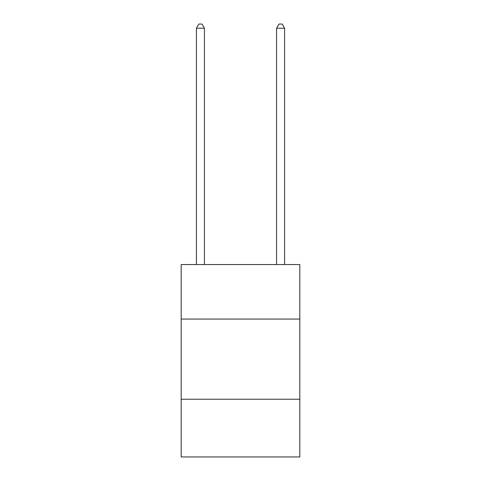 <?xml version="1.0" encoding="UTF-8"?>
<svg xmlns="http://www.w3.org/2000/svg" width="481" height="481" viewBox="0 0 481 481"><rect width="100%" height="100%" fill="white"/><g stroke="black" fill="none" stroke-linecap="round" stroke-linejoin="round"><path stroke-width="0.72" d="M299.825 319.065L299.825 264.55L181.175 264.55L181.175 319.065L299.825 319.065L299.825 456.95L181.175 456.95L181.175 319.065M299.825 399.23L181.175 399.23M204.425 264.55L204.425 28.217L196.41 28.217L196.41 264.55M196.41 28.217L198.815 24.05L202.02 24.05L204.425 28.217M284.59 264.55L284.59 28.217L276.575 28.217L276.575 264.55M276.575 28.217L278.98 24.05L282.185 24.05L284.59 28.217"/></g></svg>
